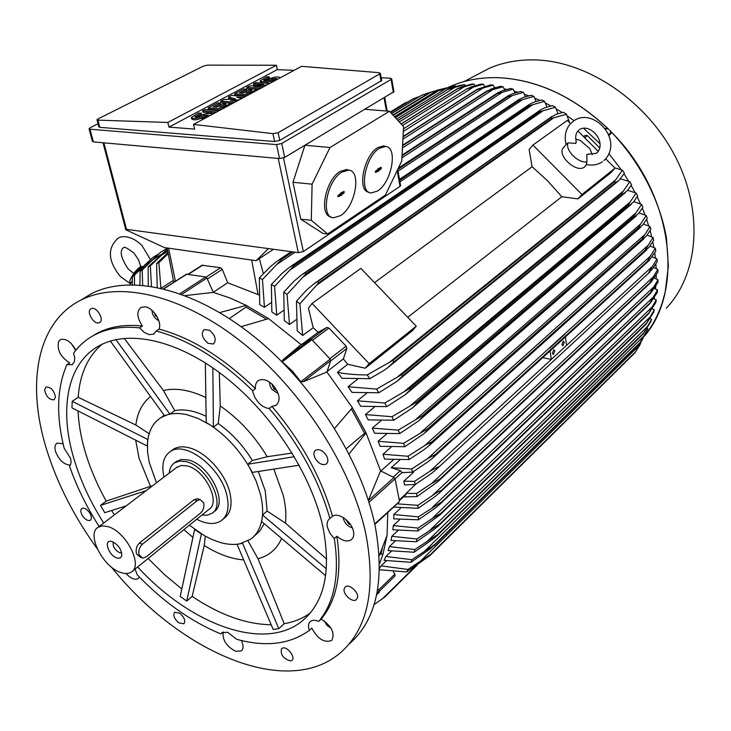 <?xml version="1.0" encoding="UTF-8"?>
<svg xmlns="http://www.w3.org/2000/svg" width="731" height="731" viewBox="0 0 731 731"><rect width="100%" height="100%" fill="white"/><g stroke="black" fill="none" stroke-linecap="round" stroke-linejoin="round"><path stroke-width="1.1" d="M130.072 279.982C133.161 273.531 136.734 269.063 140.781 266.587L142.527 266.687M142.317 266.477C134.952 272.562 130.721 277.561 129.634 281.472L130.758 283.244M132.256 280.722L129.871 284.743M219.729 312.585L246.237 305.375L229.616 297.837L213.342 292.409L206.919 278.036L205.74 276.985L186.524 274.18M213.342 292.409L185.08 295.607M81.223 299.902L91.476 293.652C129.871 274.024 193.03 288.032 252.807 335.547C312.512 383.017 361.626 460.009 375.186 526.146C385.018 580.432 376.575 619.532 349.857 643.454M315.262 458.511C313.407 454.773 313.498 452.014 315.536 450.223C319.31 448.66 322.965 450.506 326.519 455.769C328.356 459.497 328.274 462.248 326.264 464.03C322.481 465.62 318.817 463.783 315.262 458.511M283.089 647.913C288.133 646.981 295.763 657.662 291.971 660.349L290.454 660.952C283.071 658.567 280.128 654.419 281.627 648.507L283.089 647.913M90.014 513.39C91.731 516.662 91.841 518.946 90.333 520.253C87.729 521.148 85.015 519.494 82.174 515.291C80.447 512.011 80.337 509.717 81.863 508.41C84.458 507.533 87.181 509.187 90.014 513.39M99.242 322.718C93.933 325.277 85.646 311.086 91.083 308.729L91.284 308.637C96.556 306.006 104.917 320.242 99.498 322.609L99.242 322.718M97.122 548.597C74.014 516.579 57.137 483.438 46.501 449.163C26.179 383.775 36.724 322.17 80.995 300.039C119.29 280.503 182.549 294.812 242.619 342.784C302.597 390.701 352.132 468.224 365.975 534.653C376.045 589.168 367.748 628.34 341.103 652.171C287.411 699.64 179.57 652.116 111.404 567.082M208.061 343.351C202.158 338.197 200.833 333.601 204.095 329.562L209.441 330.211C215.353 335.355 216.696 339.952 213.461 343.999L208.061 343.351M55.483 397.052L54.14 399.784C49.26 399.939 46.09 396.613 44.6 389.824L45.962 387.055C50.841 386.927 54.021 390.263 55.483 397.052M179.78 613.218C184.376 617.348 185.756 620.875 183.92 623.808L178.766 622.849C174.179 618.728 172.808 615.2 174.663 612.276L179.78 613.218M344.182 588.857L345.279 586.92C348.934 583.32 359.012 592.211 357.486 597.702L356.417 599.584C352.762 603.203 342.702 594.367 344.182 588.857M91.53 336.644L97.132 333.281C109.732 326.593 124.827 324.18 142.417 326.026C136.843 317.537 136.386 311.315 141.037 307.358L145.259 306.828C153.373 307.824 162.218 322.152 159.066 329.133C191.284 337.704 223.412 357.56 255.448 388.7C255.092 384.862 256.106 382.13 258.509 380.513C262.868 378.375 267.765 379.974 273.193 385.292C279.882 393.826 280.85 400.506 276.09 405.33L271.895 406.363C301.437 441.232 321.622 477.864 332.468 516.26C338.252 511.892 351.73 521.495 353.457 531.309C354.197 535.074 353.512 537.852 351.401 539.642C347.426 542.128 342.592 540.986 336.872 536.234C342.245 572.391 337.009 600.005 321.156 619.075C331.664 626.038 335.209 633.137 331.792 640.402L331.673 640.502C324.262 643.097 317.629 638.949 311.771 628.057L309.332 630.396C289.96 644.349 265.737 647.31 236.652 639.287L227.597 632.278L221.904 632.68L220.872 633.923C191.394 621.779 163.525 602.097 137.282 574.868L135.052 569.038M241.294 640.484C243.606 645.29 243.651 648.753 241.449 650.882L235.61 651.303C226.391 646.277 222.251 639.844 223.174 632.013M139.429 577.088L138.214 578.577C134.952 580.231 130.959 578.632 126.253 573.78L126.006 573.506M70.277 465.09C64.045 464.761 59.138 460.256 55.547 451.584C54.405 447.445 54.907 444.631 57.064 443.169L63.085 443.68M159.066 329.133L156.224 331.015L153.656 334.104L149.234 334.652L144.226 332.395L139.575 327.881C121.976 326.008 106.881 328.411 94.299 335.09C85.975 339.54 79.058 345.589 73.557 353.228L74.736 357.971L74.352 361.927L72.15 364.659L66.923 364.623L69.719 362.823C60.527 357.084 56.835 349.939 58.635 341.404L60.481 339.586C65.964 338.197 71.09 341.743 75.86 350.231M271.895 406.363L269.172 408.455C265.527 408.163 261.981 406.226 258.555 402.653L255.037 397.783L252.99 392.474L252.698 390.756L255.448 388.7M336.872 536.234L334.332 538.537L333.61 537.861L329.9 533.219L327.415 527.307C326.629 523.451 327.333 520.618 329.535 518.8L332.468 516.26M309.332 630.396C308.016 626.531 308.272 623.625 310.108 621.679L310.364 621.451C312.384 619.897 315.162 619.888 318.707 621.423L321.156 619.075M66.923 364.623C56.881 387.686 55.967 415.564 64.191 448.277L70.423 458.154C71.446 461.809 71.135 464.441 69.509 466.058C76.609 486.581 86.486 506.72 99.151 526.484M139.575 327.881L142.417 326.026M151.902 310.282C152.313 314.997 154.625 318.478 158.819 320.726M157.266 317.071L155.301 315.582L154.67 313.151M155.301 315.582L156.078 315.079M71.547 343.844L75.677 350.451M324.198 620.829L326.903 625.288L331.088 628.313M343.241 517.511L343.406 518.782C344.913 523.533 347.865 526.521 352.269 527.764M350.478 524.538L348.724 524.072L345.635 519.211M348.724 524.072L349.582 523.295M269.529 382.13L269.967 385.712L271.914 389.395L278.273 393.689M276.894 390.482L273.942 389.066L271.749 383.876M273.942 389.066L275.368 387.987M156.224 331.015C188.461 339.623 220.625 359.542 252.698 390.756M334.332 538.537C339.751 574.73 334.542 602.353 318.707 621.423M269.172 408.455C298.769 443.397 319.008 480.093 329.9 518.544M103.683 523.04C90.397 502.023 80.511 480.724 74.023 459.123C58.846 408.967 67.197 362.795 99.663 345.516C129.332 329.379 178.647 340.271 225.44 377.196C272.179 414.102 311.159 474.008 322.727 526.046C331.463 570.153 324.82 601.64 302.789 620.509C264.768 652.573 190.544 624.74 137.638 566.954M126.171 505.907L104.743 512.696L100.522 505.395L106.214 501.137C97.031 484.598 89.977 467.986 85.061 451.31C80.958 437.302 78.628 423.843 78.043 410.932M181.809 588.976L164.521 574.63L148.119 558.493M114.383 514.88L111.66 510.503M271.183 624.767C245.991 624.32 219.647 614.862 192.162 596.395L186.734 601.056L180.201 596.459L194.665 529.354M310.364 612.916C302.753 618.444 294.026 622.035 284.195 623.698L278.84 628.697L273.166 629.418L237.036 544.239M273.851 469.092L283.317 495.499C285.638 505.505 286.369 514.715 285.51 523.14L326.72 559.169M106.214 501.137L150.485 486.325L139.036 458.127L135.692 440.153M150.485 486.325L152.551 485.804M156.498 482.798L149.215 462.303L147.598 452.197L147.516 442.758C148.494 431.116 152.998 422.719 161.021 417.575L167.116 414.852C172.927 413.079 179.524 413.033 186.917 414.696L198.192 418.488L209.797 424.748C226.08 435.438 239.485 449.967 249.993 468.333L256.334 481.574L260.556 494.677C262.621 503.348 263.151 511.225 262.137 518.306C260.693 527.599 256.91 534.535 250.797 539.112L239.805 543.827C233.746 544.97 227.113 544.485 219.885 542.384L212.127 539.569L204.269 535.622L189.356 525.187M171.648 450.543L173.329 449.291C177.395 446.751 182.485 446.202 188.58 447.655C205.274 451.319 225.303 473.076 229.836 492.63C232.586 504.71 230.722 513.244 224.262 518.233L222.809 519.421M163.982 477.096C161.313 464.998 163.388 456.5 170.232 451.603C185.08 440.263 220.744 467.255 226.811 495.079C229.571 507.168 227.716 515.711 221.265 520.691C214.859 524.831 206.672 524.355 196.694 519.266M213.05 512.44L214.064 511.609C228.785 503.284 209.276 464.13 188.077 459.936L181.05 459.507L175.568 462.047M169.272 473.067C169.647 468.333 171.41 464.916 174.563 462.805L179.643 461.078L185.866 461.626C207.065 465.848 226.628 505.048 211.908 513.363L207.385 515.172L201.866 515.081M176.39 467.639L181.023 465.492L186.981 465.866C204.835 469.476 221.265 502.444 208.856 509.443L132.274 571.286M107.74 526.576C125.732 531.008 143.477 565.438 131.342 572.035C128.729 573.753 125.348 573.963 121.218 572.656C103.208 567.731 85.892 533.767 98.219 527.197L102.45 525.881L107.74 526.576M140.955 557.607L136.569 553.997C135.527 549.785 136.441 546.167 139.283 543.151L194.017 499.757L197.114 498.697L198.969 499.209M116.914 557.945C108.672 555.715 103.235 539.469 111.432 541.406L112.126 541.589C118.239 544.659 121.456 549.264 121.775 555.405C121.255 557.844 119.628 558.685 116.914 557.945M121.666 552.855L119.72 552.764C114.703 549.94 112.574 546.377 113.323 542.064M200.504 513.107C203.364 510.357 204.452 506.976 203.766 502.974L200.111 499.52L197.242 500.634L142.527 544.138C139.429 547.09 138.269 550.626 139.045 554.765L142.81 558.182L146.145 556.903L200.504 513.107M326.391 568.864L262.603 515.063L261.661 521.55L262.566 514.926L267.126 511.079L265.234 490.812L258.308 471.477M252.259 472.4L249.993 468.333L252.259 472.4L299.162 465.208M72.205 401.319L71.967 407.852L147.26 446.011L147.763 439.495L72.205 401.319L78.19 397.308C79.752 374.446 87.638 356.81 101.847 344.392M192.911 537.386L183.865 529.619M186.734 601.056L201.381 534.014L194.62 529.427M205.301 536.207L204.241 545.463L192.162 596.395M243.633 559.891C231.033 558.913 217.911 554.107 204.241 545.463M278.84 628.697L242.582 543.288L237.036 544.367M253.447 536.856L259.816 531.017L264.211 523.707M248.01 540.903L258.034 558.731L284.195 623.698M281.636 538.464C276.766 549.164 268.898 555.916 258.034 558.731M267.126 511.079L285.51 523.14M294.328 456.701L247.727 464.258L249.993 468.333L247.699 464.231L252.387 460.493C243.076 445.407 231.69 433.081 218.24 423.514L213.461 427.105L209.797 424.748L213.406 427.059L212.84 367.857M219.318 372.499L220.25 405.961L218.24 423.514M252.387 460.493L267.235 456.729L292.117 453.037M220.25 405.961C238.9 418.863 254.562 435.786 267.235 456.729M206.115 416.305C194.409 410.685 183.947 408.793 174.736 410.621L169.921 414.102L167.116 414.852L169.784 414.029L115.909 339.604M209.797 424.748L206.206 422.454L209.797 424.748M124.197 338.334L163.424 390.509L174.736 410.621M163.424 390.509C175.705 387.576 189.841 389.925 205.84 397.554M167.116 414.852L164.457 415.665L167.116 414.852M164.146 415.235L162.812 416.286M78.19 397.308L135.856 425.013L149.151 433.73M135.856 425.013C137.419 412.512 142.335 403.028 150.595 396.549M146.145 490.684L100.522 505.395M261.661 521.55L325.642 575.736M205.347 362.896L206.206 422.454M110.354 341.057L164.457 415.665M222.864 632.123L220.872 633.923M229.324 318.561L246.027 307.093L266.395 319.173M334.643 428.393L352.397 407.715L326.921 372.015L303.255 381.756L300.825 381.692L292.363 371.11L282.212 361.836L282.796 359.935L301.099 344.593L268.597 318.625L246.237 305.375L246.027 307.093M379.426 555.213L381.116 553.614L382.843 554.728L379.499 563.857M382.295 548.177L381.116 553.614M379.206 555.752L387.037 535.494L387.805 512.458M346.339 448.715L364.568 433.291L366.067 432.916L349.071 453.942M351.373 408.967L364.568 433.291M268.597 318.625L241.139 326.675M258.801 294.876L227.688 282.751L213.278 292.263M302.844 343.625L318.168 332.258L313.197 327.744L308.436 308.171L312.055 303.392L360.895 268.378L416.25 326.209L369.146 363.654L312.055 303.392M296.466 301.172L306.7 289.905L313.946 283.838L317.492 281.673L318.844 282.669L299.884 303.767L296.466 301.172L297.197 330.75L302.671 335.483L313.197 327.744M283.747 292.19L294.227 280.987L301.62 274.902L304.882 272.955L306.07 273.741L287.045 294.419L283.747 292.19L284.313 320.562L289.494 324.5L296.119 319.721M271.375 284.478L282.139 273.266L289.631 267.18L292.601 265.463L293.624 266.057L274.573 286.378L271.375 284.478L271.841 311.918L276.766 315.189L283.326 310.547M259.35 277.917L270.406 266.632L277.954 260.583L280.64 259.076L281.499 259.505L262.447 279.516L259.35 277.917L259.733 304.617L264.448 307.331L270.927 302.826M467.173 88.853L471.458 86.797L480.989 84.129L483.465 84.239L467.173 88.853M403.32 131.461L473.752 86.907M484.607 86.432L483.465 84.239M474.848 85.719L473.953 84.056L457.478 88.725L461.636 86.879L471.532 84.12L473.953 84.056M402.534 125.494L464.505 86.614M401.191 124.032L457.624 88.725M401.136 123.978L457.478 88.725M403.046 136.706L477.179 89.31L490.647 84.842L493.169 85.152L477.06 89.703L403.037 136.834M402.909 139.173L483.173 87.93M402.443 147.954L492.758 89.685L487.148 91.302L402.562 145.725M487.148 91.302L491.616 88.807L500.488 86.295L503.065 86.788L492.758 89.685M402.58 145.442L486.846 91.238M401.922 157.859L502.517 92.197L497.427 93.659L402.032 155.785M497.427 93.659L496.97 93.541L497.564 92.928L501.941 90.918L510.521 88.488L513.153 89.191L502.517 92.197M402.059 155.31L496.97 93.541M398.011 171.173L512.44 95.505L507.908 96.812L397.71 169.519M507.908 96.812L507.287 96.611L508.045 95.88L512.431 93.824L520.746 91.476L523.423 92.38L512.44 95.505M398.139 168.559L507.287 96.611M262.447 279.516L264.448 307.331M399.939 181.873L522.528 99.644L518.562 100.805L399.674 180.402M292.839 251.912L281.499 259.505M518.562 100.805L517.795 100.494L518.718 99.644L523.085 97.543L531.154 95.277L533.895 96.41L522.528 99.644M280.64 259.076L291.605 251.747M399.519 179.579L517.795 100.494M277.369 264.074L295.059 252.213M274.573 286.378L276.766 315.189M290.006 270.068L532.78 104.688L529.418 105.703L293.624 266.057M529.418 105.703L528.504 105.255L529.582 104.268L533.913 102.148L541.753 99.964L544.549 101.344L532.78 104.688M292.601 265.463L528.504 105.255M287.045 294.419L289.494 324.5M303.009 277.122L543.197 110.701L540.456 111.56L306.07 273.741M540.456 111.56L539.405 110.957L540.648 109.833L544.906 107.704L552.545 105.611L555.405 107.256L543.197 110.701M304.882 272.955L539.405 110.957M299.884 303.767L302.671 335.483M316.404 285.346L553.787 117.792L551.686 118.477L318.844 282.669M551.686 118.477L550.507 117.7L556.072 114.31L563.537 112.318L566.47 114.274L553.787 117.792M317.492 281.673L550.507 117.7M416.25 326.209L412.321 330.75L365.272 368.214L347.718 364.276L343.36 358.921L346.841 348.449L346.119 346.183L328.959 328.055L326.94 327.433L318.168 332.258M202.121 265.252L220.588 267.738L222.297 269.328L227.688 282.751M273.504 249.289L256.179 260.693L251.674 260.053L258.107 294.556M256.179 260.693L268.396 248.595L298.349 252.661L303.328 251.546L400.012 186.35L400.57 185.382M304.918 145.332L292.976 182.275L300.761 219.19L323.075 233.472L327.643 233.966L311.315 220.305L312.091 184.175L329.983 147.534L305.119 145.213M365.198 109.339L389.468 111.258L329.983 147.534M331.006 216.924C318.533 215.252 325.542 179.616 340.162 171.41L346.686 169.491L349.29 170.296M389.468 111.258L403.576 126.637L401.748 161.048L385.411 195.067L327.643 233.966M368.853 192.171C356.829 190.892 363.773 155.447 377.781 147.607L383.693 145.853L386.087 146.593M341.907 172.077C326.72 180.639 320.178 217.811 333.647 217.774L340.545 215.636C355.449 206.745 361.936 170.396 348.422 170.159L341.907 172.077M379.499 148.247C365.043 156.37 358.464 193.085 371.284 192.947L377.534 191.001C391.734 182.558 398.267 146.629 385.401 146.492L379.499 148.247M381.262 167.28L381.189 168.806L378.978 170.241L378.95 170.917L375.515 172.406L375.825 170.816L378.046 169.373L378.073 168.697L381.262 167.28M379.051 168.715L378.283 168.559M377.717 170.743L380.796 167.582M375.314 171.657L377.187 170.433L377.973 170.899M378.95 170.917L378.037 170.533M378.978 170.241L378.073 169.866M344.118 191.412L344.073 192.957L341.733 194.483L341.706 195.168L338.051 196.776L338.362 195.15L340.71 193.624L340.737 192.938L344.118 191.412M341.779 192.929L341.002 192.765M340.408 195.013L343.68 191.696M337.841 196.018L339.869 194.693L340.664 195.177M341.706 195.168L340.783 194.775M341.733 194.483L340.801 194.09M312.091 184.175L292.976 182.275M311.315 220.305L300.761 219.19M89.1 128.903L92.398 141.339L93.34 141.887L279.534 158.545L284.688 157.412L393.963 91.667M381.18 77.751L390.263 78.171L391.679 78.811L391.058 79.451L281.737 143.477L276.565 144.61L89.986 129.204L89.045 128.683L90.05 127.806L98.036 123.777M97.031 119.939L98.831 126.801L99.791 127.331L274.618 141.512L279.763 140.389L381.683 80.511M193.551 124.407L301.583 66.32L378.978 72.671L380.412 73.456L278.136 132.722L272.937 133.645L193.551 124.407L194.656 129.113L168.98 127.103L167.847 122.461L97.908 120.131L96.985 119.747L98 118.934L203.081 66.247L207.421 65.132L276.391 65.242L277.296 69.628L294.045 70.368M258.765 89.337L246.987 88.689L246.712 87.409L248.96 86.212L263.608 84.367L253.438 83.827L255.667 82.649L269.849 83.38M256.554 85.253L253.712 85.107L253.438 83.827M264.046 86.505L261.131 86.87M232.823 103.29L220.981 102.541L220.689 101.243L223.805 99.59L235.455 98.923L228.438 97.122L231.517 95.487L245.762 96.328M231.572 99.142L228.73 98.411L228.438 97.122M214.722 113.022L202.843 112.199L202.542 110.893L204.936 109.623L219.245 110.582M207.211 115.964L202.14 117.983C196.639 120.103 193.139 120.377 191.641 118.787L191.431 117.874M203.995 118.787L202.185 118.66L208.454 115.05L204.251 115.361L201.829 116.658C196.328 118.787 192.829 119.052 191.33 117.472L198.54 113.022L201.208 113.204L201.509 114.52L196.511 117.188M220.278 110.034L208.417 109.239L208.116 107.932L217.564 102.907L220.232 103.071L213.15 106.845L216.714 107.073L223.01 103.72L225.687 103.884L219.401 107.256L222.982 107.484L230.046 103.692L231.846 103.811M220.232 103.071L220.524 104.378L215.599 107M225.687 103.884L225.98 105.191L221.84 107.411M246.676 95.834L234.87 95.14L234.578 93.86L243.697 89.008L246.347 89.155L239.521 92.791L243.067 92.992L249.134 89.758L251.802 89.904L245.744 93.148L249.308 93.358L256.115 89.703L257.906 89.794M246.347 89.155L246.621 90.443L241.952 92.928M251.802 89.904L252.076 91.192L248.165 93.285M275.368 79.359L270.671 81.214C265.435 83.197 262.054 83.462 260.519 82L260.318 81.068M272.8 81.79L271.018 81.698L276.674 78.455L272.608 78.765L270.406 79.944C265.161 81.927 261.78 82.183 260.245 80.73L266.714 76.773L269.346 76.901L269.611 78.162L265.271 80.483M168.98 127.103L277.296 69.628M280.128 77.852C278.566 76.399 275.176 76.664 269.949 78.637L267.747 79.807L263.717 80.264M269.346 76.901L263.69 80.127M271.018 81.698L271.21 82.649M248.823 94.683L234.578 93.86M222.416 108.882L208.116 107.932M212.072 114.383L212.072 114.383C210.565 112.793 207.056 113.058 201.564 115.178L199.143 116.467L194.985 116.951M201.208 113.204L194.939 116.786M202.185 118.66L202.414 119.637M216.86 111.87L202.542 110.893M239.339 99.781L230.576 100.467L237.292 100.887M234.962 102.139L220.689 101.243M243.469 97.561L236.753 97.168L241.431 98.658M267.235 84.778L253.812 86.477L263.16 86.98M260.912 88.186L246.712 87.409M276.391 65.242L167.847 122.461M268.396 248.595L126.5 229.342L125.796 229.772L164.466 247.599L251.674 260.053M103.016 142.746L125.787 229.735M175.148 281.417L173.549 281.307L167.134 247.983M377.753 588.802L379.225 591.013L376.968 593.225M376.62 594.906L379.325 592.256L379.225 591.013M379.352 591.242L395.023 575.918L394.877 574.063L393.26 571.615M382.843 554.728L387.037 535.494M368.369 500.406L380.595 470.892L366.067 432.916L352.397 407.715M301.099 344.593L310.574 339.312L311.927 339.741L330.202 359.113L330.686 360.639L326.921 372.015M343.36 358.921L327.068 371.558M365.272 368.214L369.146 363.654M577.974 198.887L581.94 194.492L615.054 168.176L611.098 172.516L577.974 198.887L561.81 196.749L547.656 180.886L532.113 166.732L529.134 149.59L532.908 145.058L567.32 120.396L570.536 123.603M374.537 282.632L532.113 166.732M561.81 196.749L407.734 317.318M581.94 194.492L532.908 145.058M615.054 168.176L605.707 158.819M598.26 151.363L577.919 131.004M586.755 164.594L584.59 166.896C576.741 173.905 556.2 154.972 563.519 147.507L563.583 147.434M575.736 139.109L580.122 140.389L589.899 148.722L592.247 154.652M588.866 154.415L586.819 154.506L586.966 161.853C578.276 163.525 564.862 150.047 568.024 142.837L575.772 143.431L576.147 141.458M586.966 161.853L586.235 164.475C592.201 165.818 597.592 164.904 602.408 161.734M605.679 158.855C622.803 138.543 593.124 107.466 574.137 120.615L569.942 124.27C565.447 130.008 564.177 136.743 566.141 144.473L568.024 142.837M398.87 502.014L374.711 523.935M380.595 470.892L394 477.517L395.06 478.842L399.473 501.1M347.718 364.276L337.411 372.335C346.083 374.053 356.006 374.912 367.2 374.93L389.504 362.293L615.703 179.853L622.355 170.186L614.744 167.865M389.504 362.293L392.812 360.484L393.799 361.955L615.347 182.723L618.755 180.667L624.411 173.22L622.355 170.186M615.347 182.723L614.533 181.498L615.703 179.853M392.812 360.484L614.533 181.498M393.799 361.955L387.814 367.656L383.382 370.763L369.776 378.676L342.007 378.283L337.411 372.335M367.2 374.93L369.776 378.676M599.776 148L587.432 135.646L585.622 135.272L583.448 136.542M569.65 122.726L566.47 114.274M558.018 113.707L555.405 107.256M546.98 107.046L544.549 101.344M536.125 101.445L533.895 96.41M525.461 96.784L523.423 92.38M514.98 93.001L513.153 89.191M504.673 90.041L503.065 86.788M494.549 87.866L493.169 85.152M161.085 288.215L173.375 280.412M139.932 285.008L140.096 271.274L142.161 270.022L142.682 285.236M140.096 271.274L160.281 252.506L142.161 270.022M160.281 252.506L167.198 248.284M390.199 112.053L404.773 103.162L390.208 112.062M161.048 252.049L167.198 248.293M152.642 259.724L160.875 254.68M407.596 102.048L404.773 103.162M148.265 285.867L148.155 266.861L150.321 265.883L151.463 286.342M167.445 249.573L150.321 265.883M148.155 266.861L167.353 249.125M390.564 112.455L413.015 98.831L390.628 112.519M161.058 255.448L167.783 251.327M419.101 96.638L413.015 98.831M157.211 287.384L156.608 263.443L158.865 262.712L160.911 288.325M168.221 253.602L158.865 262.712M156.608 263.443L168.011 252.542M391.542 113.515L421.495 95.322L391.633 113.616M392.922 115.023L429.335 92.645L421.495 95.322M432.807 91.677L429.335 92.645M393.205 115.334L430.212 92.581L393.095 115.215M394.512 116.75L437.842 90.032L430.212 92.581M446.659 87.875L437.842 90.032M395.325 117.645L438.728 90.653L455.523 85.829L439.139 90.58M395.224 117.527L438.728 90.653L395.215 117.527M396.641 119.08L446.55 88.168M397.993 120.551L448.057 89.255L458.967 85.6L464.633 84.586L448.277 89.301M448.057 89.255L397.874 120.423L448.002 89.328M399.318 121.995L455.431 87.026M132.22 284.724L132.439 276.784L134.413 275.221L134.55 284.752M132.439 276.784L152.441 257.851L134.413 275.221M153.245 257.239L158.261 254.169M144.656 265.006L149.371 262.118M465.263 85.728L464.633 84.586M455.87 86.45L455.523 85.829M386.407 560.787L381.098 565.876L379.49 568.453M391.432 551.165L385.858 556.492L384.086 560.357L410.959 562.294L411.891 559.699L434.68 544.604L430.541 548.615L410.959 562.294M395.243 541.068L389.404 546.614L388.134 550.607L414.175 552.225L414.852 549.538L437.705 534.471L437.485 535.339L432.935 539.085L414.175 552.225M397.956 530.542L391.853 536.307L391.021 540.41L416.442 541.772L416.889 538.994L439.824 523.972L439.121 525.324L434.47 529.143L416.442 541.772M399.674 519.622L393.305 525.598L392.858 529.801L417.83 530.962L418.05 528.102L431.628 518.928M400.46 508.337L393.808 514.514L393.726 518.827L418.37 519.805L418.379 516.872L441.57 501.996L440.044 504.143L435.155 508.127L418.37 519.805M393.644 507.058L418.095 508.337L417.894 505.322L432.286 495.691C436.398 492.749 439.386 491.031 441.259 490.547L439.313 493.078L434.351 497.107L418.095 508.337M397.134 503.842L417.894 505.322M649.905 293.624L658.019 279.745L657.955 282.394L650.745 293.094L441.277 490.903M441.259 490.547L649.905 293.305M432.286 495.691L653.487 287.192M393.808 514.514L418.379 516.872M649.329 304.023L657.498 289.924L657.251 292.528L649.941 303.584L441.57 502.499M441.57 501.996L649.375 303.566M432.341 507.478L653.148 297.225M393.305 525.598L418.05 528.102M652.079 307.093L656.264 299.929L655.826 302.488L648.434 313.91L652.079 307.093L431.637 518.928L441.104 513.144L439.989 514.898L417.83 530.962M648.032 314.239L441.049 513.792M441.104 513.144L648.123 313.645M391.853 536.307L416.889 538.994M645.976 324.244L654.291 309.743L653.651 312.265L646.177 324.061L439.696 524.748M439.824 523.972L646.149 323.531M430.148 530.039L650.27 316.788M389.404 546.614L414.852 549.538M643.161 334.012L651.54 319.365L650.681 321.841L643.161 334.012L437.485 535.339M437.705 534.471L643.408 333.217M427.845 540.785L647.675 326.309M385.858 556.492L411.891 559.699M639.461 343.579L647.949 328.776L639.461 343.579L434.342 545.554M434.68 544.604L639.853 342.684M646.222 332.523L647.949 328.776L647.081 328.329M424.674 551.137L644.249 335.63M381.098 565.876L407.935 569.449L406.71 571.944L379.462 569.751M407.935 569.449L430.687 554.345L430.212 555.341L406.71 571.944M639.57 345.388L634.883 352.863L430.212 555.341M634.883 352.863L643.289 337.841M430.687 554.345L635.413 351.903M420.563 561.052L639.908 344.73M374.108 604.583L384.67 597.145L417.547 564.707M382.322 598.927L415.784 565.922M651.54 319.365L650.033 318.606M654.291 309.743L652.189 308.71M656.264 299.929L653.596 298.641M657.498 289.924L654.282 288.407M658.019 279.745L654.254 278.018M415.72 484.15L406.244 493.297L416.624 493.48L431.5 483.602L440.172 478.814L649.749 282.879L657.827 269.401L657.937 272.087L650.855 282.44L437.823 481.72L417.026 496.568L403.539 496.888M431.5 483.602L653.112 277.003M416.624 493.48L417.026 496.568M380.805 471.002L393.305 459.927M391.076 447.162L382.98 454.243L384.597 459.123L409.077 459.571L408.053 456.272L424.702 445.572L432.185 441.643L428.731 445.983L423.697 449.912L409.077 459.571M386.507 434.077L378.119 441.296L380.102 446.312L404.81 446.705L403.567 443.333L427.9 428.677L428.11 429.261L424.135 433.547L404.81 446.705M380.961 420.727L372.28 428.083L374.665 433.236L399.702 433.593L398.231 430.148L422.765 415.482L423.085 416.259L418.708 420.864L399.702 433.593M374.373 407.121L365.409 414.578L368.223 419.896L393.698 420.224L391.99 416.716L416.743 402.059L417.209 403.028L412.421 407.925L393.698 420.224M366.633 393.26L357.404 400.798L360.712 406.29L386.772 406.619L384.798 403.028L409.799 388.408L410.42 389.559L405.23 394.749L386.772 406.619M357.605 379.151L348.139 386.726L352.031 392.419L378.832 392.766L376.566 389.102L401.849 374.546L402.644 375.871L397.052 381.326L378.832 392.766M348.139 386.726L376.566 389.102M401.849 374.546L621.862 193.231L629.756 181.681L620.528 178.83M402.644 375.871L622.51 194.336L621.862 193.231M629.756 181.681L631.52 184.669L627.5 190.489L622.51 194.336M397.655 376.821L623.324 191.056M357.404 400.798L384.798 403.028M409.799 388.408L628.203 204.872L636.144 193.066L627.655 190.288M410.42 389.559L628.697 205.84L628.203 204.872M636.144 193.066L637.642 196.018L633.503 202.03L628.697 205.84M404.8 391.085L629.93 202.167M365.409 414.578L391.99 416.716M416.743 402.059L633.64 216.413L641.59 204.342L633.795 201.655M417.209 403.028L633.996 217.235L633.64 216.413M641.59 204.342L642.869 207.257L638.611 213.489L633.996 217.235M411.023 405.093L635.623 213.187M372.28 428.083L398.231 430.148M422.765 415.482L638.227 227.844L646.195 215.508L639.031 212.913M423.085 416.259L638.465 228.501L638.227 227.844M646.195 215.508L647.255 218.386L642.869 224.846L638.465 228.501M416.387 418.845L640.447 224.115M378.119 441.296L403.567 443.333M427.9 428.677L642.019 239.156L649.996 226.555L643.444 224.061M428.11 429.261L642.165 239.658L642.019 239.156M649.996 226.555L650.846 229.388L646.341 236.104L642.165 239.658M420.937 432.341L644.468 234.934M382.98 454.243L408.053 456.272M432.185 441.643L645.044 250.34L653.03 237.474L647.072 235.099M432.304 442.027L645.044 250.34M653.03 237.474L653.697 240.271L649.055 247.261L645.126 250.669M424.702 445.572L647.721 245.634M399.802 460.037L391.195 467.694L400.36 470.663L402.196 472.628L412.522 472.171L411.708 468.946L427.708 458.529L650.234 256.225L655.341 248.257L649.941 246.027M406.244 493.297L405.86 494.741L399.391 500.708M657.827 269.401L653.523 267.491M494.32 87.391L495.627 87.546M504.143 88.899L506.793 89.429M514.149 91.174L517.813 92.197M524.346 94.253L528.815 95.843M534.736 98.182L539.862 100.412M545.326 103.016L550.991 105.958M556.117 108.846L562.258 112.592M567.119 115.8L574.009 120.697M583.502 128.217L600.041 143.751M608.969 153.693L621.304 169.811M624.027 173.832L628.724 181.288M631.1 185.345L635.084 192.646M637.167 196.776L640.493 203.894M642.321 208.134L645.034 215.015M646.615 219.419L648.753 226.007M650.097 230.621L651.705 236.862M652.792 241.751L653.907 247.59M654.729 252.825L655.387 258.171M655.89 263.873L656.146 268.597M656.264 274.92L656.2 278.858M655.798 286.049L655.524 288.955M654.373 297.435L654.117 298.878M476.63 74.955L489.112 68.376C503.23 62.236 518.782 59.421 535.759 59.933C587.989 61.45 646.78 101.097 675.316 156.562C703.98 212.008 698.571 274.417 666.279 308.217M608.923 135.546L611.162 133.316L610.559 131.461L610.348 133.864L611.162 133.316M608.804 135.235L610.348 133.864L608.274 134.011M609.508 130.017L610.559 131.461L609.508 130.017M608 128.921L606.054 128.227L605.241 128.766L608 128.921M608.356 134.175L609.179 134.815M391.195 467.694L411.708 468.946M565.008 334.085L549.703 348.066L564.652 334.03M427.708 458.529L435.649 454.353L647.328 261.387L650.234 256.225M656.931 258.902L657.233 261.625L652.308 269.209L648.9 272.298L656.931 258.902L652.089 256.819M414.559 481.354L429.974 471.203L438.317 466.807L435.566 470.079L430.513 474.108L415.171 484.507L404.535 484.927L403.795 481.162L414.559 481.354L415.171 484.507M435.649 454.353L648.982 260.684L655.817 251.016L655.341 248.257M413.317 471.659L413.454 472.372L403.795 481.162M435.703 454.545L432.542 458.163L427.48 462.147L412.522 472.171M429.974 471.203L551.338 359.424L542.685 357.669M565.401 336.936L566.58 345.388L652.034 266.678M550.105 350.898L551.338 359.424L566.58 345.388M564.286 342.346L562.833 345.873L561.865 344.566L563.309 341.03L564.286 342.346M554.838 350.999L553.358 354.572L552.371 353.256L553.851 349.683L554.838 350.999M186.99 274.079L163.781 288.855M205.74 276.985L179.899 293.698M206.919 278.036L181.736 294.355M197.242 500.634L194.017 499.757M142.527 544.138L139.283 543.151M311.05 339.239L326.94 327.433M312.475 340.326L328.959 328.055M329.818 358.711L346.119 346.183M330.586 360.968L346.841 348.449M207.357 279.023L222.297 269.328M206.096 277.113L220.588 267.738M188.388 274.299L202.834 265.088M259.331 258.619L263.361 273.686M400.012 186.35L397.171 170.588M386.425 111.011L384.086 98.064M303.328 251.546L283.491 157.96M375.752 172.342L375.295 172.114M381.189 168.806L380.339 168.386M338.316 196.703L337.813 196.447M344.073 192.957L343.214 192.527M393.369 92.526L391.058 79.451M284.688 157.412L281.737 143.477M99.791 127.331L97.908 120.131M274.618 141.512L272.937 133.645M264.22 79.633L264.403 80.501M270.406 79.944L270.671 81.214M272.608 78.765L272.873 80.035M195.561 116.211L195.798 117.207M201.829 116.658L202.14 117.983M204.251 115.361L204.552 116.686M279.763 140.389L278.136 132.722M381.079 81.36L379.773 74.133M93.34 141.887L89.986 129.204M279.534 158.545L276.565 144.61M298.349 252.661L278.228 158.426M126.5 229.342L103.848 142.819M168.578 248.193L175.422 281.243M378.557 590.008L394.877 574.063M330.686 360.639L303.255 381.756M330.202 359.113L300.825 381.692M311.927 339.741L282.212 361.836M310.574 339.312L282.796 359.935M402.16 472.436L368.991 502.352M394 477.517L368.415 500.543M587.432 135.646L584.636 137.73M585.622 135.272L583.649 136.743M393.187 477.105L400.36 470.663M399.245 499.958L406.281 493.48M608.786 129.378C574.703 97.159 538.263 79.944 499.465 77.724C479.984 77.002 462.421 80.447 446.769 88.067C462.385 80.465 479.929 77.029 499.392 77.751C538.053 79.962 574.383 97.086 608.375 129.122M610.367 131.096C672.282 191.348 685.514 289.54 644.121 336.434C651.76 327.004 657.699 316.103 661.939 303.749L665.183 292.208L668.381 266.029L666.444 238.014C659.7 199.682 639.433 160.93 610.138 130.73M134.038 253.255L138.461 259.669L140.8 266.568M150.449 259.542L141.96 245.525C131.224 234.907 121.401 235.811 118.056 238.215C107.183 248.174 107.886 260.866 120.167 276.291M123.448 247.882C123.758 246.21 127.203 247.91 133.782 252.981M130.42 283.811L120.405 276.546M122.945 248.165C119.491 251.674 121.255 258.619 128.227 268.99L133.782 273.431M186.588 274.134L163.552 288.8M80.995 300.039L91.476 293.652M72.716 364.294L72.15 364.659M302.789 620.509L308.19 615.401M170.232 451.603L173.329 449.291M200.111 499.52L197.114 498.697M98.219 527.197L177.405 466.862M174.563 462.805L176.774 461.124M161.021 417.575L164.192 415.29M154.36 333.638L153.656 334.104M94.299 335.09L97.132 333.281M351.976 539.112L351.401 539.642M276.83 404.755L276.09 405.33M403.466 128.82L467.273 88.588M401.072 123.904L457.569 88.57M403.055 136.487L477.179 89.31M402.589 145.213L487.275 90.754M402.068 155.063L497.564 92.928M398.313 168.203L508.045 95.88M277.954 260.583L291.249 251.692M399.482 179.351L518.718 99.644M289.631 267.18L529.582 104.268M301.62 274.902L540.648 109.833M313.946 283.838L551.923 116.43M188.013 274.235L202.231 265.179M383.693 145.853L385.401 146.492M346.686 169.491L348.422 170.159M400.606 185.61L397.701 169.473M387.183 111.075L384.771 97.662M381.71 80.702L380.412 73.456M393.991 91.868L391.679 78.811M580.122 140.389L589.899 148.722M579.747 129.433C589.963 123.201 606.2 140.845 597.748 151.993L596.185 153.336L588.135 154.232M578.915 130.027L577.947 130.977C575.69 133.672 575.133 137.337 576.284 141.978M603.824 160.656L605.633 158.91M566.132 144.455L563.519 147.507M399.263 501.877L374.82 524.438M388.554 367.053L618.408 180.95M443.735 88.771L447.427 87.894M458.967 85.6L462.814 84.988M439.751 492.667L650.563 293.268M440.437 503.769L649.786 303.74M440.336 514.551L648.296 314.047M439.441 525.013L646.067 324.171M640.658 343.424L638.638 347.033M438.289 481.281L650.645 282.632M397.774 380.723L625.325 192.692M405.924 394.155L631.273 204.342M413.097 407.35L636.326 215.883M419.356 420.298L640.566 227.323M424.766 432.99L644.02 238.644M429.316 445.462L646.743 249.838M489.112 68.376L464.103 81.543M436.078 469.604L650.033 271.841M433.081 457.67L648.735 260.912"/></g></svg>
